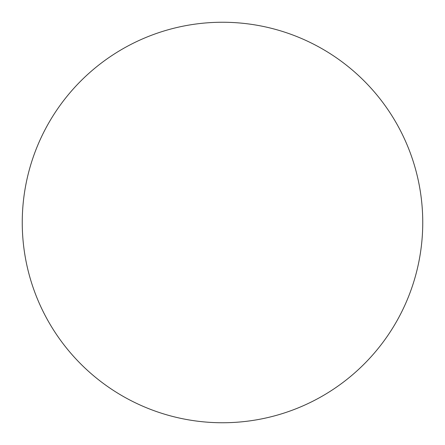 <?xml version="1.0" encoding="UTF-8"?>
<svg xmlns="http://www.w3.org/2000/svg" width="445" height="445" viewBox="0 0 445 445"><rect width="100%" height="100%" fill="white"/><g stroke="black" fill="none" stroke-linecap="round" stroke-linejoin="round"><path stroke-width="0.67" d="M422.75 222.5A200.25 200.25 0 0 0 222.5 22.25A200.25 200.25 0 0 0 22.25 222.5A200.25 200.25 0 0 0 222.5 422.75A200.25 200.25 0 0 0 422.75 222.5"/></g></svg>

